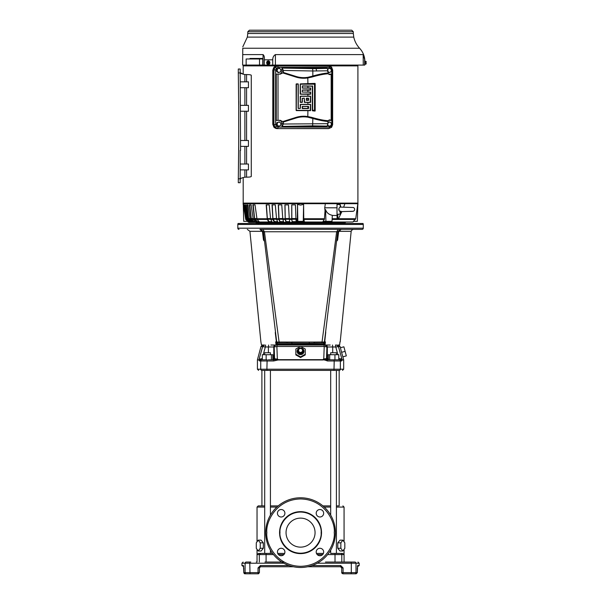 <?xml version="1.0" encoding="UTF-8"?>
<svg xmlns="http://www.w3.org/2000/svg" width="604" height="604" viewBox="0 0 604 604"><rect width="100%" height="100%" fill="white"/><g stroke="black" fill="none" stroke-linecap="round" stroke-linejoin="round"><path stroke-width="0.91" d="M335.409 532.63A34.858 34.858 0 0 1 300.55 567.488A34.858 34.858 0 0 1 265.7 532.63A34.858 34.858 0 0 1 300.55 497.779A34.858 34.858 0 0 1 335.409 532.63A34.858 34.858 0 0 0 300.55 497.779A34.858 34.858 0 0 0 265.7 532.63M321.524 533.045A20.974 20.974 0 0 1 300.347 553.611A20.974 20.974 0 0 1 279.577 532.222A20.974 20.974 0 0 1 300.754 511.656A20.974 20.974 0 0 1 321.524 533.045M279.969 532.63L279.969 532.23C279.282 526.167 285.692 512.154 300.754 512.049C315.809 512.456 321.947 526.582 321.132 532.63L321.132 533.038C321.826 539.1 315.409 553.105 300.347 553.219C285.292 552.811 279.154 538.677 279.969 532.63M323.661 513.257A3.737 3.737 0 0 1 319.924 516.994A3.737 3.737 0 0 1 316.194 513.257A3.737 3.737 0 0 1 319.924 509.519A3.737 3.737 0 0 1 323.661 513.257M323.661 552.011A3.737 3.737 0 0 1 319.924 555.74A3.737 3.737 0 0 1 316.194 552.011A3.737 3.737 0 0 1 319.924 548.273A3.737 3.737 0 0 1 323.661 552.011M284.907 552.011A3.737 3.737 0 0 1 281.177 555.74A3.737 3.737 0 0 1 277.44 552.011A3.737 3.737 0 0 1 281.177 548.273A3.737 3.737 0 0 1 284.907 552.011M284.907 513.257A3.737 3.737 0 0 1 281.177 516.994A3.737 3.737 0 0 1 277.44 513.257A3.737 3.737 0 0 1 281.177 509.519A3.737 3.737 0 0 1 284.907 513.257M315.062 532.63A14.504 14.504 0 0 1 300.55 547.141A14.504 14.504 0 0 1 286.047 532.63A14.504 14.504 0 0 1 300.55 518.126A14.504 14.504 0 0 1 315.062 532.63M271.098 229.369L353.801 229.369A2.748 2.748 0 0 0 351.173 231.332L339.138 231.332L338.625 231.815L337.606 240.082L336.7 240.09L337.175 240.581L337.606 240.082L336.556 241.275M297.266 219.433L296.806 221.336L304.303 221.336L303.759 218.724L303.601 204.394L300.55 205.103L297.5 204.394L297.349 218.724L297.266 219.433L295.96 219.433L296.209 222L352.97 222L300.55 222.37L345.496 222.37L344.673 222.959L258.225 222.959L257.832 223.488L343.268 223.488L342.876 222.959M257.832 223.488A0.393 0.393 0 0 1 258.225 223.88M278.195 505.895L270.426 505.895M264.695 505.895L258.21 505.895L264.695 505.895L261.932 505.895L261.894 370.395L339.214 370.395C343.593 370.395 343.593 370.395 339.214 370.395A1.178 1.155 90 0 0 340.362 369.218L266.9 369.218L267.127 359.81L260.702 359.81L259.093 359.206L262.128 358.633L262.31 359.81L262.31 354.714L266.153 354.714L266.153 359.81L261.894 359.81A1.178 1.155 90 0 0 260.739 360.988L260.739 369.218L257.425 369.218L258.603 370.395M341.804 573.06L341.721 572.622L343.08 572.622L342.891 573.8L341.834 573.128M244.114 573.453A1.178 1.178 0 0 0 244.945 573.8L258.21 573.8L259.388 572.622L258.21 572.622M246.681 562.037L246.251 562.037C242.068 562.037 242.068 562.037 246.251 562.037C242.068 562.037 242.068 562.037 246.251 562.037A1.178 1.155 90 0 0 245.096 563.215L241.94 563.215L241.94 565.563L243.472 565.563L243.782 572.622L244.945 573.8L250.758 573.8L244.945 573.8L243.767 572.622L245.096 572.622A1.178 1.155 90 0 0 246.251 573.8M238.995 229.369A1.178 1.178 0 0 1 237.817 228.191L237.817 224.469A1.963 1.963 0 0 1 238.082 223.488L363.019 223.488A1.963 1.963 0 0 1 363.283 224.469L363.283 228.191A1.178 1.178 0 0 1 362.106 229.369L259.962 229.369C243.389 229.369 243.389 229.369 259.962 229.369L260.694 229.369L263.397 231.785L276.715 342.106L263.397 231.785L264.446 231.762L262.778 229.369M339.138 231.332L341.139 229.369L361.713 229.369M259.108 359.176L262.664 346.485L264.537 345.027L261.464 345.027L260.898 341.894L249.928 231.332L247.3 229.369M278.233 344.129L288.161 344.129M337.787 345.027L339.644 345.027L339.961 341.894M300.55 348.04A3.42 3.307 180 0 1 303.978 351.347A3.42 3.307 180 0 1 300.55 354.654A3.42 3.307 180 0 1 297.13 351.347A3.42 3.307 180 0 1 300.55 348.04M305.254 354.269L300.55 356.896L295.847 354.269L295.847 349.021L300.55 346.402L305.254 349.021L305.254 354.91L300.55 357.523L295.847 354.91L295.847 349.663M340.845 542.853L337.772 542.853L337.772 548.289L340.845 548.289L342.838 551.007L344.824 548.289L344.824 542.853L342.838 540.142L340.845 542.853L340.845 548.289M261.109 551.007L263.329 548.289L263.329 542.853L263.329 548.289L261.109 551.007L258.27 551.007L256.277 548.289L256.277 542.853L258.27 540.142L260.256 542.853L260.256 548.289L258.27 551.007M336.405 507.073L344.069 507.073L344.069 541.826M344.824 548.289L344.069 549.315L344.046 554.374M257.032 554.563L257.032 562.037L256.247 562.037M264.695 507.073L257.032 507.073L257.032 541.826M257.032 549.315L257.032 554.585L258.437 553.415L272.57 553.415L270.426 553.415L270.426 550.161M270.426 553.415L264.695 553.415L264.695 370.395L270.426 370.395L270.426 515.106M330.682 553.415L342.664 553.415L330.682 553.415L330.682 550.161M330.682 515.106L330.682 370.395L336.405 370.395L336.405 553.415M339.169 505.895L336.405 505.895L339.169 505.895L339.169 370.395M350.343 562.037L354.85 562.037C359.033 562.037 359.033 562.037 354.85 562.037C359.033 562.037 359.033 562.037 354.85 562.037A1.178 1.155 90 0 1 356.005 563.215L359.169 563.215L359.169 565.563L357.379 566.741M327.368 359.871L327.489 360.988L327.308 359.81L334.948 359.81L334.948 354.714L338.791 354.714L338.791 359.81L339.214 359.81L333.974 359.81L334.201 360.988L327.489 360.988C325.111 360.029 323.616 359.69 323.012 359.961L278.089 359.961L273.612 360.988L259.539 360.988L258.889 359.961L257.425 359.961L257.425 369.218M243.767 567.919L243.767 572.622L243.782 567.919M342.06 572.622L342.891 572.622L342.891 573.8L356.156 573.8L357.334 572.622L357.636 565.563A1.178 1.17 90 0 1 357.447 566.197M300.837 348.41A2.748 2.65 180 0 1 300.55 353.695A2.748 2.65 180 0 1 300.263 348.41M330.682 354.714L330.682 352.751L336.405 352.751L336.405 354.714M264.695 354.714L264.695 352.751L270.426 352.751L270.426 354.714M338.625 231.815L337.696 231.8L340.429 229.369L338.323 229.369L336.654 231.762L264.446 231.762L279.229 343.072L287.081 343.072L277.878 343.072L276.707 342.03L286.983 342.053L287.081 343.072L309.293 343.193L309.15 344.129L275.945 344.129L275.681 341.894L276.39 341.894C255.945 341.894 255.945 341.894 276.39 341.894L275.265 332.623M314.118 342.053L322.03 342.007L321.872 343.072L314.02 343.072L314.118 342.053L286.983 342.053M325.533 332.585L324.386 342.106L325.163 344.129L325.42 341.894L324.71 341.894C345.156 341.894 345.156 341.894 324.71 341.894L325.752 332.215L324.386 342.106L322.03 342.007L336.654 231.762L337.704 231.785L324.416 341.894M338.323 229.369L334.254 229.369M302.513 349.346L302.513 351.528L300.55 352.623L298.587 351.528L298.587 349.346L300.55 348.251L302.513 349.346M300.55 352.623L300.55 353.234L298.587 352.14L298.587 351.528M302.513 351.528L302.513 352.14L300.55 353.234M259.463 567.488A1.178 1.178 0 0 1 259.478 567.458L259.388 572.622L259.388 567.919L260.558 566.741L293.385 566.741L260.558 566.741L259.388 567.919L259.35 572.894M258.663 573.709L258.21 573.8L258.029 572.622L259.388 572.622L258.21 573.8L259.388 572.622L258.21 573.8L256.247 573.8L258.21 573.8M272.276 359.81L272.812 359.757L272.812 354.714L266.153 354.714M268.236 359.81L273.793 359.81L271.4 359.81L271.4 354.714M329.701 354.714L328.297 354.714L328.493 359.81L329.701 359.81L329.701 354.714L334.948 354.714M334.948 359.81L329.701 359.81M351.09 573.8L351.309 572.622L356.005 572.622A1.178 1.155 90 0 1 354.85 573.8L356.164 573.8L357.334 572.622M311.966 565.563L340.716 565.563L343.08 567.919L341.721 567.919L340.543 566.741L307.715 566.741L340.543 566.741L341.721 567.919L341.721 572.622M243.472 565.563A1.178 1.17 90 0 0 243.654 566.197M241.94 565.563L243.722 566.741M341.721 567.919L341.637 567.488M340.958 566.816L340.543 566.741L340.716 565.563M259.539 360.988L260.702 359.81L259.539 360.988M259.539 360.973L259.614 360.58M273.612 360.988L273.793 359.81L268.229 359.81M330.826 359.81L329.225 359.81M328.297 359.757L331.604 359.81M333.974 359.81L327.308 359.81L328.485 359.81L327.323 358.633L328.297 358.633M338.791 358.633L339.131 359.81L340.399 359.81L338.791 359.81M339.214 359.81A1.178 1.155 90 0 1 340.362 360.988L340.362 369.218L343.676 369.218L343.676 359.961L342.211 359.961L341.562 360.988L340.422 359.81M341.577 352.298L342.853 356.821L346.326 355.892L343.887 346.802L340.422 347.738L341.577 352.298L345.111 351.347M246.251 562.037L250.011 562.037L249.792 563.215L245.096 563.215L245.096 572.622L258.029 572.622L258.029 567.919L260.392 565.563L260.558 566.741M261.894 370.395C257.508 370.395 257.508 370.395 261.894 370.395A1.178 1.155 90 0 1 260.739 369.218L266.9 369.218L267.127 370.395M325.465 562.045L344.854 562.037M336.171 562.037L351.09 562.037L351.309 563.215L356.005 563.215L356.005 572.622L357.319 572.622L357.319 567.919M264.929 562.037L284.159 562.052M250.011 562.037L250.758 562.037M322.906 505.895L330.682 505.895L322.906 505.895M342.838 540.142L339.992 540.142L337.772 542.853L337.772 548.289L339.992 551.007L342.838 551.007M263.329 548.289L260.256 548.289M258.27 540.142L261.109 540.142L263.329 542.853L260.256 542.853M342.664 553.415L344.069 554.585L344.069 562.037M316.466 553.415L323.389 553.415L316.466 553.415M277.712 553.415L284.635 553.415L277.712 553.415M264.695 553.415L258.437 553.415M272.608 359.81L273.778 358.633L277.817 359.206L274.586 359.712M273.438 359.81L274.601 358.633L274.186 346.983L276.874 346.485L277.342 358.942M258.889 359.961L257.425 359.961M323.767 358.935L326.5 358.633L327.662 359.81L328.485 359.81M341.962 359.184L340.399 359.81M338.791 357.961L338.972 358.633L341.69 358.912M342.211 359.961L342.181 359.659C344.121 359.659 344.121 359.659 342.181 359.659L342.166 359.622M342.181 359.659L342.015 359.206M341.63 352.479L341.804 353.091M327.308 359.81L323.283 359.206L322.936 359.659L278.165 359.659L277.817 359.206M305.254 349.663L305.254 354.91M295.847 354.269L295.847 354.91M300.55 357.523L300.55 356.896M323.283 359.206L323.759 358.942L324.227 346.485L300.732 346.485M263.208 354.714L265.337 346.99L260.996 346.485L257.463 359.659M262.544 346.923L262.159 348.289M261.774 349.708L260.347 354.873M324.937 345.027L327.323 346.99L327.323 358.633L326.5 358.633L326.923 346.99L324.227 346.485L323.963 345.027L330.214 345.027M341.441 357.364L340.739 354.827M339.335 349.724L338.942 348.297M338.565 346.938L341.872 358.942M340.445 347.73L340.105 346.485L335.764 346.99L337.893 354.714M278.233 345.027L288.667 345.027L275.726 345.027L273.778 346.99L273.778 358.633L272.812 358.633M270.886 345.027L275.726 345.027A1.963 1.94 90 0 0 273.778 346.99L268.38 346.99L268.38 352.751M317.055 345.027L276.609 345.027M338.444 346.485L336.564 345.027L335.507 345.027L335.764 346.99L332.721 346.99L332.721 352.751M323.963 345.027L324.982 345.027M264.537 345.027L263.314 345.027M332.464 345.027L332.721 346.99L327.323 346.99L325.382 345.027L312.442 345.027M264.544 241.275L263.925 240.581L264.401 240.09L263.495 240.082L262.476 231.815L261.97 231.332L249.928 231.332M263.963 240.611L263.495 240.082M276.692 341.894L275.349 332.215M325.677 331.445L325.752 332.215M321.872 343.072L314.02 343.072L323.231 343.072L324.393 342.03L323.231 343.072L325.163 344.129L309.15 344.129L309.293 343.193L322.143 343.072M324.386 342.106L323.382 343.102M276.715 342.106L275.945 344.129L277.719 343.102L276.715 342.106L275.432 331.445M277.719 343.102L276.707 342.03M338.119 235.975L338.225 235.115M263.404 231.8L262.476 231.845M324.393 342.03L337.704 231.785L336.654 231.762M291.868 342.325L291.951 344.129M277.878 343.072L287.081 343.072M261.97 231.332L259.962 229.369L260.679 229.369M365.986 63.986L366.175 63.216L365.986 63.986L365.088 64.009M365.088 61.472L365.088 62.74L365.088 60.876L364.695 60.876M366.175 62.265L365.986 61.495L366.175 62.265L365.986 61.495L366.175 62.265L365.443 62.446L365.443 63.035L366.175 63.216M366.183 63.488L366.183 63.986L366.183 63.488M366.183 62.001L366.183 61.502L366.183 62.001M365.986 61.495L365.11 61.495M365.443 62.74L365.11 63.986M364.695 64.605L365.088 64.605L365.088 62.74M268.931 63.035L268.455 63.986L267.179 63.971L266.742 63.035L269.52 62.74L268.916 64.009L267.647 63.986M268.455 63.986L268.916 64.009M267.647 61.495L268.916 61.472L268.455 61.495L268.931 62.446L266.742 62.446L267.202 61.495L268.455 61.495M269.354 62.74L267.006 62.446L267.006 63.035M266.719 62.295A1.865 1.616 90 0 1 269.897 62.74A1.865 1.616 90 0 1 266.719 63.186M266.696 63.08A1.865 1.616 90 0 1 266.696 62.401M243.193 203.103L243.193 177.599L243.193 203.103L357.908 203.103L357.908 65.881L328.576 65.881L331.611 67.18L332.63 69.913M243.193 65.881L243.193 74.126L243.193 65.881L300.55 65.881M339.176 207.919L340.15 207.149L339.176 207.919C338.459 209.52 338.784 210.743 340.15 211.596L340.724 211.038L340.15 211.596L340.15 214.194L337.017 214.277L337.017 203.691L243.095 203.691L243.208 203.103M340.15 207.149L340.15 204.552L337.017 204.477M340.762 207.104A15.198 15.198 0 0 0 340.15 204.552M340.15 211.596L340.724 211.038M340.294 207.097L353.28 207.504A1.963 1.963 0 0 1 353.272 211.249L340.294 211.657M338.95 208.471L339.259 210.97M275.454 66.221L273.974 67.225L272.797 70.268L272.797 124.22L273.974 127.263L275.454 128.267M272.978 124.25L272.978 70.238L272.978 124.25L274.669 127.754M277.025 65.927C274.586 66.206 273.234 67.64 272.978 70.238M295.96 219.433L295.409 204.869L291.732 204.869L291.755 219.433L289.316 219.433L288.501 204.869L284.899 204.869L285.201 219.433L282.838 219.433L281.758 204.869L278.301 204.869L278.882 219.433L276.624 219.433L275.303 204.869L272.034 204.869L272.887 219.433L270.773 219.433L270.569 218.724L269.225 204.869L266.19 204.869L267.3 219.433L257.055 219.433L255.016 204.869L252.865 204.869L254.594 219.433L253.28 219.433L251.113 204.869L249.346 204.869L251.256 219.433L250.207 219.433L247.957 204.869L246.598 204.869L248.652 219.433L247.889 219.433L245.579 204.869L244.65 204.869L246.825 219.433L246.357 219.433L244.024 204.869L243.563 204.869L245.722 219.433L243.261 203.691L243.722 221.336L247.663 221.336L245.722 219.433L247.663 221.336M357.893 203.103L355.741 218.724L353.446 221.336L357.379 221.336L357.84 203.699L337.017 203.691M324.371 219.433L323.042 221.336L325.926 221.336L325.601 209.641L325.035 210.819L324.371 219.433L303.835 219.433M260.12 222.37L257.455 222.37M263.352 222.37L272.117 222.37L272.178 221.978L268.931 221.615L267.33 218.542L266.432 204.869L269.225 204.869M275.062 222.37L276.911 222.37L276.911 221.978M280.082 222.37L282.038 222.37L282.045 221.978L280.286 221.978L279.04 219.252L278.459 204.869L281.758 204.869M285.39 222.37L287.444 222.37L287.451 221.978M290.932 222.37L293.046 222.37L292.162 221.615L291.823 219.252L291.8 204.869L295.409 204.869M293.046 222.37L300.55 222.37L296.209 222M300.55 222.959L256.428 222.959L255.605 222.37M257.055 219.433L259.803 222.37L290.056 222.37M258.791 221.615L256.859 221.615L257.598 221.978L254.616 218.542L253.197 204.869L255.016 204.869M255.16 221.615L253.688 221.615L255.484 221.978L253.688 221.615L251.279 218.542L249.709 204.869L251.113 204.869M252.215 221.615L251.219 221.615L252.548 221.978L251.219 221.615L248.674 218.542L246.976 204.869L247.957 204.869M249.981 221.615L246.847 218.542L245.043 204.869L245.579 204.869M247.889 219.433L250.358 222L256.179 222.37M251.906 222.37L250.358 222M246.825 219.433L250.192 222.37L254.594 222.37M250.207 219.433L252.57 222L258.406 222.37M254.337 222.37L252.57 222M248.652 219.433L251.068 222M253.28 219.433L255.5 222M251.256 219.433L253.537 222M254.594 219.433L256.715 222M270.773 219.433L272.193 222M267.3 219.433L268.825 222L259.108 222M276.624 219.433L277.78 222M272.887 219.433L274.148 222M277.764 221.978L274.684 221.978L272.917 218.542L272.238 204.869L275.303 204.869M282.838 219.433L283.699 222M278.882 219.433L279.863 222M289.316 219.433L289.875 222M285.201 219.433L285.881 222M289.875 221.978L286.19 221.978L285.231 218.542L285.02 204.869L288.501 204.869M291.755 219.433L292.125 222M245.828 219.433L249.271 222.37L253.778 222.37M246.357 219.433L249.324 222M250.192 222.37L248.893 222M246.221 219.275L244.024 204.869M332.147 218.724L337.108 218.724L337.017 214.277M332.328 215.454L337.017 215.454L332.328 215.454M344.907 203.691L343.638 207.172M341.864 211.611L338.489 218.724L355.741 218.724M325.035 210.819L324.726 207.814L325.352 203.691M274.594 222.37L272.676 222.37M286.13 222.37L283.986 222.37M280.211 222.37L278.165 222.37M303.261 221.336L303.601 204.394M297.84 221.336L297.5 204.394M325.926 221.336L332.011 221.336L332.336 215.318C328.833 214.586 326.59 212.699 325.601 209.641M324.726 207.814L337.017 207.814L337.017 215.454M337.108 218.724L337.825 219.192L338.489 218.724M296.209 221.978L292.306 221.978M283.691 221.978L280.286 221.978M259.086 221.978L257.598 221.978M262.748 65.058L246.138 65.058L246.138 58.981L259.524 58.981L259.524 65.058M262.793 58.981L259.524 58.981M250.033 58.981L250.041 58.429L262.793 58.429L253.703 58.429L253.703 58.981M253.703 65.058L262.989 65.096L263.08 54.602C264.197 55.613 264.605 57.35 264.295 59.819L272.736 59.819L272.736 65.096L363.268 65.096L363.178 54.602L364.801 59.819C364.348 55.379 362.611 51.521 359.591 48.237C356.639 45.051 354.699 41.344 353.763 37.108L247.338 37.108L247.768 33.492L353.332 33.492L353.763 37.108M272.736 65.096L262.989 65.096L264.25 65.096L264.295 59.819M263.08 54.602L242.717 54.602L242.627 65.096L253.703 65.096M262.793 58.429L262.748 65.096M249.384 30.2L351.717 30.2L353.287 31.725L247.814 31.725L249.384 30.2M363.268 65.096L364.665 65.096L364.62 59.819M272.736 59.819C272.729 57.403 273.62 55.666 275.401 54.602L275.401 65.096M363.178 54.602L275.401 54.602M242.717 54.602L242.77 48.237C242.785 46.289 242.785 46.289 242.77 48.237C242.785 46.289 242.785 46.289 242.77 48.237L359.591 48.237M247.338 37.108L242.785 46.855M238.701 145.39L238.308 178.792L240.173 178.792L240.173 150.411L240.566 150.411L240.173 72.933L238.308 72.933L238.701 106.342M238.701 110.26L238.701 141.472M238.701 150.411L238.701 101.321M238.701 109.958L238.701 106.644M238.701 145.088L238.701 141.774M240.173 81.834L248.455 81.834L248.455 87.716L240.173 87.716M240.566 111.242L248.455 111.242L248.455 105.36L240.566 105.36M240.566 146.372L248.455 146.372L248.455 140.49L240.566 140.49M240.173 164.009L248.455 164.009L248.455 169.89L240.173 169.89M238.308 72.933L238.308 69.015L240.173 69.015L240.173 72.933M243.193 177.599L242.144 177.901M241.555 178.112L240.173 179.056C240.332 178.422 241.902 177.795 244.877 177.168L246.568 177.168C249.346 177.146 250.917 176.912 251.272 176.466L251.272 75.258C250.954 74.828 249.392 74.594 246.568 74.556L246.568 81.834M246.568 74.556L244.877 74.556C241.902 73.93 240.332 73.303 240.173 72.676L243.193 74.126M238.308 69.015L240.173 69.015M240.173 178.792L240.173 182.718L238.308 182.718L238.308 178.792M327.844 69.49A1.963 1.842 -90 0 1 331.294 70.728A1.963 1.842 -90 0 1 327.972 71.514M327.421 71.159L329.052 72.616L331.052 71.838L331.294 70.728L331.422 69.611L329.792 68.154L327.678 68.931M329.052 72.616L327.98 72.019M329.792 68.154L327.632 68.833M278.029 127.112A1.374 0.468 90 0 1 277.598 128.478L275.024 127.331L273.929 124.575L275.643 124.575L276.338 126.372L278.029 127.112L329.391 127.112L331.075 126.372L331.777 124.575L331.777 69.913L332.676 69.913L332.63 124.575M331.075 126.372L331.611 127.308L328.576 128.607L276.964 128.607C274.752 128.365 273.529 127.059 273.295 124.703L273.295 69.785C273.529 67.429 274.752 66.123 276.964 65.881L277.598 66.01A1.374 0.468 90 0 1 278.029 67.376L276.338 68.116L275.024 67.157L277.598 66.01L328.961 66.01A1.374 0.468 90 0 1 329.391 67.376L278.029 67.376M331.777 124.575L332.676 124.575L331.611 127.308L328.961 128.478L276.964 128.607M329.391 127.112A1.374 0.468 90 0 1 328.961 128.478L328.576 128.607M273.295 124.703L273.929 124.575L273.929 69.913L275.643 69.913L275.643 124.575M295.862 117.44L296.043 118.029L283.216 122.076L282.778 121.57L295.862 117.44A26.093 26.093 0 0 1 307.904 116.572L311.974 117.448C318.927 119.456 324.371 120.551 328.297 120.709L328.093 121.419C324.016 121.155 318.61 120.075 311.868 118.18L311.974 117.448M296.043 118.029A25.481 25.481 0 0 1 307.806 117.176L312.834 118.49C319.154 120.226 324.25 121.238 328.138 121.51L328.093 121.419M328.093 73.069L328.138 72.978C324.25 73.25 319.154 74.262 312.834 75.998L311.868 76.308C318.61 74.413 324.016 73.333 328.093 73.069L328.297 73.779C324.371 73.937 318.927 75.024 311.974 77.04L307.904 77.916A26.093 26.093 0 0 1 295.862 77.048L282.778 72.918L283.216 72.412L296.043 76.459L295.862 77.048M296.043 76.459A25.481 25.481 0 0 0 307.806 77.312L311.868 76.308L311.974 77.04M281.97 126.455L283.442 124.031L327.972 123.692L327.209 126.1L325.443 126.455L281.97 126.455L281.97 123.503C281.789 121.615 280.807 120.573 279.033 120.377L276.262 120.377L276.262 74.111L279.033 74.111C280.807 73.915 281.789 72.873 281.97 70.985L281.97 68.033L325.443 68.033L327.209 68.388L327.972 70.796L312.834 70.978L312.834 75.998M282.4 68.086L312.638 68.63L312.834 70.978L283.442 70.457L281.97 68.033M312.834 118.49L312.638 125.858L282.4 126.402M328.682 74.209L329.92 74.632L331.173 74.111L328.576 74.111M328.576 120.377L331.173 120.377L331.158 74.111M331.158 120.377L329.92 119.856L328.682 120.272M283.216 122.076L283.442 123.193L281.97 123.503M279.871 120.204L282.778 121.57M328.297 120.709L329.286 119.917M327.972 123.692L328.138 121.51M328.138 72.978L327.972 70.796M328.297 73.779L329.286 74.571M282.778 72.918L279.871 74.284M283.442 70.457L283.216 72.412M273.295 69.785L273.929 69.913L275.024 67.157M276.964 65.881L330.078 66.191M314.337 84.024L314.963 83.397L314.51 84.205L300.362 84.205L300.543 94.081L310.418 93.899L310.245 92.216L302.226 92.042L302.408 89.988L310.418 89.807L310.245 88.124L302.408 88.124L302.408 85.889L312.646 86.07L312.646 110.283L314.51 110.283L314.51 84.205M310.245 96.308L300.543 96.308L300.362 102.091L302.053 102.272L302.226 98.354L304.28 98.173L304.635 102.272L310.245 102.272L310.418 96.489M310.245 104.5L300.543 104.5L300.362 108.418L298.134 108.418L298.134 84.205L296.451 84.024L296.27 110.283L310.245 110.464L310.418 104.681M314.51 110.283L315.167 110.94L314.337 110.464M312.646 86.07L312.321 86.395L312.472 85.889M312.827 110.464L312.487 110.804L312.646 110.283M308.236 106.5L302.544 106.5L302.362 108.282L308.236 108.456L308.418 106.682M308.236 98.316L306.462 98.49L306.636 100.272L308.418 100.09L308.418 98.49M310.63 90.019L310.63 88.093M312.321 86.395L312.321 110.608M310.441 87.92L302.544 87.988M302.544 86.025L312.162 86.206M302.362 87.806L302.362 86.206M310.441 92.019L302.544 92.08M302.544 90.124L310.441 90.185M302.362 91.899L302.362 90.298M310.63 94.111L310.63 92.185M300.407 94.216L310.441 94.277M300.226 84.069L300.226 94.043M314.963 83.397L300.407 83.888M315.167 110.94L315.167 83.548M312.487 110.804L314.963 111.083M308.553 108.418L308.553 106.546M302.408 108.599L308.38 108.599M302.226 106.546L302.226 108.418M308.38 106.364L302.408 106.364M300.226 104.545L300.226 108.282M296.134 84.069L296.134 110.419M298.097 83.888L296.307 83.888M298.27 108.282L298.27 84.069M300.052 108.456L298.452 108.456M310.441 104.303L300.407 104.364M310.63 110.494L310.63 104.469M296.307 110.6L310.441 110.66M308.553 100.226L308.553 98.354M306.5 100.407L308.38 100.407M306.326 98.354L306.326 100.226M308.38 98.173L306.5 98.173M302.362 102.227L302.362 98.49M304.325 98.49L304.325 102.227M302.544 98.316L304.144 98.316M300.407 102.408L302.189 102.408M304.499 102.408L310.441 102.469M300.226 96.353L300.226 102.227M310.441 96.111L300.407 96.172M310.63 102.302L310.63 96.278M276.262 74.111L279.033 74.111M279.033 120.377L276.262 120.377M283.442 124.031L283.442 123.193M278.58 72.616L280.581 71.838L280.822 70.728A1.963 1.842 -90 0 1 277.281 71.061A1.963 1.842 -90 0 1 280.196 68.886A1.963 1.842 -90 0 1 280.822 70.728L280.951 69.611L279.32 68.154L276.911 68.931L276.541 71.159L278.172 72.616L276.949 71.159L277.319 68.931M276.949 71.159L276.541 71.159M279.32 68.154L276.911 68.931M278.58 126.327L280.581 125.557L280.822 124.439A1.963 1.842 -90 0 1 277.281 124.771A1.963 1.842 -90 0 1 280.196 122.597A1.963 1.842 -90 0 1 280.822 124.439L280.951 123.329L279.32 121.872L276.911 122.642L276.541 124.877L278.172 126.327L276.949 124.877L277.319 122.642M276.949 124.877L276.541 124.877M279.32 121.872L276.911 122.642M327.972 122.974A1.963 1.842 -90 0 1 331.294 124.439A1.963 1.842 -90 0 1 327.844 124.998M327.421 124.877L329.052 126.327L331.052 125.557L331.294 124.439L331.422 123.329L329.792 121.872L327.791 122.642M329.052 126.327L327.7 125.489M329.792 121.872L327.98 122.416M334.231 532.63C335.582 542.483 325.481 565.85 300.55 566.31C275.62 565.85 265.518 542.483 266.87 532.63C265.518 522.785 275.62 499.417 300.55 498.957C325.481 499.417 335.582 522.785 334.231 532.63M279.577 532.222A20.974 20.974 0 0 1 300.754 511.656A20.974 20.974 0 0 1 321.524 532.63M270.426 507.073L276.858 507.073M257.032 554.585L266.085 554.585L266.085 562.045M259.32 562.037L259.32 554.585L260.483 553.415M363.283 224.469L237.817 224.469M363.283 228.191L237.817 228.191M357.636 565.563L359.169 565.563M283.827 563.215L249.792 563.215L250.011 573.8M341.562 360.988L334.201 360.988L333.974 370.395M343.08 567.919L343.08 572.622L351.309 572.622L351.309 563.215L317.274 563.215M260.392 565.563L289.142 565.563M258.029 567.919L259.388 567.919M334.858 553.415L335.016 554.585L341.788 554.585L341.788 562.037M327.625 554.585L335.016 554.585L335.016 562.045M340.618 553.415L340.618 553.415A1.178 1.163 -90 0 1 341.788 554.585L344.069 554.585M266.205 553.445L266.085 554.585L273.484 554.585M278.474 554.585L283.872 554.585M317.228 554.585L322.627 554.585M324.242 507.073L330.682 507.073M262.31 357.961L262.31 358.633M265.594 345.027L265.337 346.99L268.38 346.99L268.637 345.027M300.377 346.485L276.874 346.485L277.145 345.027M325.382 345.027A1.963 1.94 -90 0 1 327.323 346.975M309.293 343.193L309.24 342.325M268.893 63.986L269.52 62.74L268.893 61.495M268.916 61.472L269.55 62.74M266.749 62.25L268.727 62.25A1.238 1.072 90 0 0 266.749 62.25M268.727 63.231L266.749 63.231A1.238 1.072 90 0 0 268.727 63.231M276.164 128.463L273.974 127.263M272.759 70.268L273.974 67.225M246.002 218.724L246.485 218.724M247.542 218.724L248.327 218.724M249.875 218.724L250.939 218.724M252.963 218.724L254.299 218.724M256.76 218.724L267.096 218.724M270.569 218.724L272.721 218.724M276.458 218.724L278.754 218.724M282.71 218.724L285.118 218.724M289.225 218.724L291.709 218.724M295.915 218.724L297.349 218.724M355.378 219.433L332.109 219.433M303.759 218.724L324.597 218.724M247.459 221.336L248.38 222M337.825 203.691L337.825 204.492M337.825 214.254L337.825 219.192M291.777 218.542L295.907 218.542M295.945 219.252L291.823 219.252M292.162 221.615L296.171 221.615M285.231 218.542L289.218 218.542M285.941 221.615L289.792 221.615M289.278 219.252L285.315 219.252M278.912 218.542L282.695 218.542M279.939 221.615L283.57 221.615M282.785 219.252L279.04 219.252M272.917 218.542L276.443 218.542M274.239 221.615L277.606 221.615M276.557 219.252L273.084 219.252M267.33 218.542L270.547 218.542M268.931 221.615L271.974 221.615M270.69 219.252L267.534 219.252M254.616 218.542L256.738 218.542M256.927 219.252L254.903 219.252M251.279 218.542L252.94 218.542M253.144 219.252L251.589 219.252M248.674 218.542L249.852 218.542M250.064 219.252L249.007 219.252M246.847 218.542L247.519 218.542M247.738 219.252L247.187 219.252M246.568 87.716L246.568 105.36M246.568 111.242L246.568 140.49M246.568 146.372L246.568 164.009M246.568 169.89L246.568 177.168M244.877 169.89L244.877 177.168M244.877 146.372L244.877 164.009M244.877 111.242L244.877 140.49M244.877 87.716L244.877 105.36M244.877 74.556L244.877 81.834M331.777 69.913L331.075 68.116L331.611 67.18L330.086 66.198M276.338 126.372L275.024 127.331M311.37 118.029L311.483 117.304M307.904 110.6L307.806 117.176M311.37 76.459L311.483 77.176M307.806 77.312L307.904 83.888M278.014 74.232L278.014 120.256M316.481 70.993A2.356 0.808 -90 0 0 315.718 68.645L327.209 68.388M327.209 126.1L312.638 125.858M281.97 70.985L283.442 71.287M312.638 68.63L315.718 68.645M307.904 106.5L307.904 108.456M307.904 98.316L307.904 100.272M331.075 68.116L329.391 67.376M276.338 68.116L275.643 69.913M307.904 86.025L307.904 87.988M307.904 90.124L307.904 92.08M307.904 94.216L307.904 96.172M307.904 102.408L307.904 104.364M257.032 507.073L258.21 505.895M359.169 563.215L357.991 562.037M241.94 563.215L243.11 562.037M343.676 369.218L342.506 370.395M344.069 507.073L342.891 505.895M259.093 359.199L258.935 359.622M343.676 359.961L342.876 356.821M260.996 346.485L262.891 345.027M340.105 346.485L338.217 345.027M340.211 341.894L351.173 231.332M341.139 229.369L340.414 229.369M340.15 214.194A15.198 15.198 0 0 0 340.762 211.642M340.935 211.634L341.396 211.627M350.154 211.445L352.736 211.355M353.272 211.249L352.819 211.347M273.944 67.24L276.164 66.025M273.944 127.248L272.759 124.22M352.97 222L353.642 221.336M357.802 205.103L358.006 203.691M243.299 205.103L243.095 203.691M248.131 222L249.022 222.37M243.306 65.881L243.306 65.096M247.814 31.725L247.768 33.492M353.287 31.725L353.332 33.492M357.794 65.881L357.794 65.096M331.347 120.226L331.347 74.262"/></g></svg>
